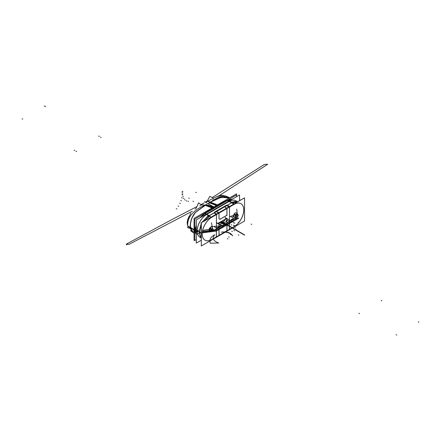 <?xml version="1.0" encoding="UTF-8"?>
<svg xmlns="http://www.w3.org/2000/svg" width="441" height="441" viewBox="0 0 441 441"><rect width="100%" height="100%" fill="white"/><g stroke="black" fill="none" stroke-linecap="round" stroke-linejoin="round"><path stroke-width="0.66" d="M239.535 200.451L239.535 194.955L196.311 219.91L196.311 243.085L201.074 240.334L196.317 243.079L196.317 219.905L239.535 194.955L239.546 200.446M206.801 214.298L229.055 201.449L206.801 214.298L229.055 201.449L206.801 214.298L229.055 201.449L206.801 214.298L209.304 215.594L206.801 214.298L229.055 201.449L231.564 202.744L229.055 201.449L206.801 214.298L229.055 201.449L206.801 214.298L209.304 215.594L206.801 214.298M229.513 201.195A13.643 7.877 -60 0 1 236.585 201.278A13.643 7.877 120 0 0 229.513 201.195A13.643 7.877 -60 0 1 236.585 201.278A13.643 7.877 120 0 0 229.513 201.195A13.643 7.877 -60 0 1 236.585 201.278A13.643 7.877 -60 0 0 229.513 201.195A13.643 7.877 -60 0 1 236.585 201.278A13.643 7.877 -60 0 0 229.513 201.195M206.366 214.563A13.643 7.877 -60 0 0 197.629 227.28A13.643 7.877 -60 0 0 200.765 237.616A13.643 7.877 -60 0 1 197.629 227.28A13.643 7.877 -60 0 1 206.366 214.563A13.643 7.877 -60 0 0 197.629 227.28A13.643 7.877 -60 0 0 200.765 237.616A13.643 7.877 -60 0 1 197.629 227.28A13.643 7.877 -60 0 1 206.366 214.563A13.643 7.877 -60 0 0 197.629 227.28A13.643 7.877 -60 0 0 200.765 237.616A13.643 7.877 -60 0 1 197.629 227.28A13.643 7.877 -60 0 1 206.366 214.563A13.643 7.877 120 0 0 197.629 227.28A13.643 7.877 120 0 0 200.765 237.616A13.643 7.877 -60 0 1 197.629 227.28A13.643 7.877 -60 0 1 206.366 214.563A13.643 7.877 120 0 0 197.871 226.371A13.643 7.877 120 0 0 199.729 237.104M227.799 200.313L229.563 201.223L206.416 214.585L204.652 213.676L227.799 200.313A13.517 7.806 -60 0 1 232.038 199.282M227.413 200.6L205.159 213.45L206.394 214.089L205.159 213.45L227.413 200.6L205.159 213.45L227.413 200.6L228.647 201.239L227.413 200.6L228.647 201.239L227.413 200.6L205.159 213.45L206.394 214.089L205.159 213.45M204.326 214.045L205.01 213.62L204.326 214.045M227.027 200.936L227.71 200.512M205.093 213.422A0.91 0.524 -120 0 0 204.734 213.422A0.91 0.524 60 0 1 204.922 213.383M227.347 200.572A0.91 0.524 -120 0 0 226.994 200.572A0.91 0.524 60 0 1 227.347 200.572M236.525 196.692L236.525 194.966L194.823 219.039L194.823 240.466L196.311 239.606M196.311 233.791L196.311 225.412L196.311 233.791M200.572 217.446L204.723 213.714L200.572 217.446M206.427 214.591A13.649 7.883 120 0 0 197.926 226.409A13.649 7.883 120 0 0 199.79 237.142M204.663 213.681A13.517 7.806 120 0 0 200.407 217.54M196.311 225.18A13.517 7.806 120 0 0 196.311 233.879M204.585 215.131L205.804 214.271M206.239 214.012L206.84 214.32M231.994 199.304A13.522 7.806 -60 0 0 227.87 200.346A13.522 7.806 -60 0 1 231.994 199.304A13.522 7.806 -60 0 0 227.87 200.346A13.522 7.806 -60 0 1 231.994 199.304A13.522 7.806 -60 0 0 227.639 200.473M229.574 201.228A13.649 7.883 -60 0 1 235.681 200.666M231.42 199.641L228.427 200.638M227.969 200.887L227.374 200.578M210.048 215.324A13.842 7.993 120 0 0 203.665 221.161M201.074 225.908A13.842 7.993 120 0 0 201.074 237.66M201.074 237.925L199.051 232.225L201.074 224.193M202.309 221.944L208.367 215.594M208.802 215.335L209.425 215.66M203.527 221.239A13.836 7.988 -60 0 1 208.935 215.892A13.836 7.988 120 0 0 203.527 221.239A13.836 7.988 -60 0 1 208.935 215.892A13.836 7.988 120 0 0 203.527 221.239A13.836 7.988 -60 0 1 208.836 215.952M201.074 225.737A13.836 7.988 120 0 0 201.074 237.699A13.836 7.988 -60 0 1 201.074 225.737A13.836 7.988 120 0 0 201.074 237.699A13.836 7.988 -60 0 1 201.074 225.737A13.836 7.988 -60 0 0 201.074 237.699M201.074 237.743A13.842 7.993 -60 0 1 201.074 225.549M203.384 221.321A13.842 7.993 -60 0 1 208.874 215.853L214.409 212.65M212.479 239.143A13.649 7.883 -60 0 1 205.308 240.328A13.649 7.883 -60 0 1 203.009 229.094A13.649 7.883 -60 0 1 212.479 216.895M209.326 215.599L209.938 215.991M209.503 216.255L204.607 220.902M201.328 226.933L201.328 237.517M208.869 215.847L211.432 217.479L234.579 204.117L211.432 217.479L208.869 215.847L211.432 217.479L234.579 204.117L232.016 202.485L214.442 212.628L232.016 202.485L234.579 204.117L232.016 202.485L214.502 212.733M214.409 212.722L209.37 215.627M211.818 217.187L216.415 214.53M216.046 214.298L214.806 213.505M214.75 213.466L214.425 212.777L214.75 213.466M224.893 206.669L216.322 211.614M216.195 211.752L218.62 212.81M219.05 213.014L226.9 208.477M226.531 208.246L225.29 207.452M225.235 207.413L224.91 206.724L225.235 207.413M214.442 212.628L232.016 202.485M227.865 205.969L226.68 205.699L229.105 206.757M229.535 206.956L234.072 204.337M233.708 204.106L231.679 202.81L233.708 204.106M231.63 202.777L227.313 205.269M229.441 201.162L232.131 202.551M206.294 214.524L208.984 215.914L214.409 212.788M225.29 206.294L225.935 205.925M214.53 212.579L215.853 211.812L214.53 212.579M214.585 212.027L226.156 205.363M214.866 212.38L214.866 211.856A1.367 0.788 180 0 0 214.409 212.446A1.367 0.788 180 0 0 214.866 213.036M218.907 222.898L226.134 218.725M225.935 218.775L219.05 222.749M225.952 218.786L226.999 219.386M225.996 218.808L226.9 219.331L225.996 218.808L226.9 219.331L225.996 218.808L226.9 219.331L226.9 230.775L219.05 235.312L226.9 230.775L226.9 219.331L226.9 230.775L219.05 235.312L226.9 230.775L226.9 219.331L226.9 230.775L219.05 235.312M226.961 219.133L226.961 231.139M234.579 226.409L211.432 239.772M216.415 214.602L216.415 236.828L212.441 239.121L216.415 236.828L216.415 214.602L216.415 236.828L216.415 214.602L216.415 236.828L212.441 239.121M233.487 226.972L229.535 229.254M214.75 213.02L216.476 214.017L216.327 237.324M244.557 197.838L244.557 221.029L201.328 245.984L201.328 222.793L201.328 245.984L244.557 221.029L201.328 245.984L201.328 222.793L201.328 245.984L244.557 221.029L244.557 197.838L201.328 222.793L244.557 197.838L244.557 221.029L244.557 197.838L201.328 222.793L244.557 197.838M211.382 217.452A13.654 7.883 120 0 0 202.165 234.16A13.654 7.883 120 0 0 211.818 239.485A13.654 7.883 120 0 1 202.165 234.16A13.654 7.883 120 0 1 211.382 217.452A13.654 7.883 120 0 0 202.165 234.16A13.654 7.883 120 0 0 211.818 239.485A13.654 7.883 120 0 1 202.165 234.16A13.654 7.883 120 0 1 211.382 217.452M209.657 230.974A2.277 1.312 120 0 0 211.382 230.279A2.277 1.312 120 0 0 212.33 228.041A2.277 1.312 120 0 0 211.862 226.999A2.277 1.312 120 0 0 210.109 227.606A2.277 1.312 120 0 0 209.117 229.893A2.277 1.312 -60 0 1 210.721 227.109A2.277 1.312 -60 0 1 212.33 228.041A2.277 1.312 -60 0 1 210.721 230.825A2.277 1.312 -60 0 1 209.117 229.893A2.277 1.312 120 0 0 209.585 230.935M229.474 207.066L229.474 229.292M234.072 226.635A13.654 7.883 120 0 0 243.724 210.175A13.654 7.883 120 0 0 234.529 204.089A13.654 7.883 120 0 1 243.724 210.175A13.654 7.883 120 0 1 234.072 226.635A13.654 7.883 120 0 0 243.724 210.175A13.654 7.883 120 0 0 234.529 204.089A13.654 7.883 120 0 1 243.724 210.175A13.654 7.883 120 0 1 234.072 226.635M234.099 216.862A2.277 1.312 120 0 0 235.825 216.167A2.277 1.312 120 0 0 236.773 213.929A2.277 1.312 120 0 0 236.304 212.887A2.277 1.312 120 0 0 234.551 213.494A2.277 1.312 120 0 0 233.559 215.781A2.277 1.312 -60 0 1 235.163 212.997A2.277 1.312 -60 0 1 236.773 213.929A2.277 1.312 -60 0 1 235.163 216.713A2.277 1.312 -60 0 1 233.559 215.781A2.277 1.312 120 0 0 234.028 216.823M218.99 222.854L218.99 235.345M219.05 218.73L219.954 219.254L219.05 218.73L219.954 219.254L219.05 218.73L219.954 219.254L226.9 215.247L226.9 208.549M218.99 213.119L218.99 218.697M229.386 229.789L229.535 206.482L227.804 205.484M227.925 205.5A1.367 0.788 0 0 0 225.88 205.5L225.88 206.024M225.935 205.478L225.935 206.195M227.865 206.19L227.865 205.478M232.021 202.491A13.842 7.993 -60 0 1 237.495 201.625M233.526 204.745A13.649 7.883 -60 0 1 241.205 203.852A13.649 7.883 -60 0 1 242.853 215.258A13.649 7.883 -60 0 1 233.526 226.994M237.534 201.895L232.65 202.888M232.198 203.141L231.586 202.75M237.473 201.642A13.836 7.988 -60 0 0 232.082 202.529A13.836 7.988 -60 0 1 237.473 201.642A13.836 7.988 120 0 0 232.082 202.529A13.836 7.988 -60 0 1 237.473 201.642A13.836 7.988 120 0 0 232.175 202.48M237.456 201.653A13.842 7.993 120 0 0 231.073 203.185M231.674 202.799L231.062 202.485M231.514 202.232L237.556 201.592L235.56 200.605M219.05 235.731L219.05 222.567M220.053 219.315L219.006 218.708M227.098 215.197L219.872 219.37M219.954 219.254L226.9 215.247L219.954 219.254M225.235 207.281L226.961 208.279L226.961 215.417M225.351 207.276A1.367 0.788 180 0 1 224.893 206.686A1.367 0.788 180 0 1 225.351 206.096M217.441 211.878A1.367 0.788 0 0 0 215.395 211.878M217.319 211.873L219.05 212.871L219.05 218.846M212.463 228.234A2.277 1.312 120 0 0 211.994 227.076A2.277 1.312 120 0 0 210.197 227.732A2.277 1.312 120 0 0 209.255 230.086M209.255 229.855A2.277 1.312 120 0 0 209.723 231.012A2.277 1.312 120 0 0 211.52 230.356A2.277 1.312 120 0 0 212.463 228.003M233.697 215.743A2.277 1.312 120 0 0 234.165 216.9A2.277 1.312 120 0 0 235.963 216.244A2.277 1.312 120 0 0 236.905 213.891M236.905 214.122A2.277 1.312 120 0 0 236.437 212.964A2.277 1.312 120 0 0 234.64 213.62A2.277 1.312 120 0 0 233.697 215.974M240.571 200.142L240.571 199.85L240.571 200.142M201.328 241.37L201.074 222.655L201.328 241.37M215.732 206.967L215.732 205.87L194.062 218.383L194.062 240.45L194.823 240.003M194.823 232.098L194.503 230.263L194.823 226.205L194.503 230.263L194.823 232.098L194.503 230.263L194.823 232.098L194.503 230.263L194.823 226.205M200.512 215.759L213.67 207.595L215.23 207.634L213.67 207.595L200.512 215.759L213.67 207.595L212.689 208.163L213.67 207.595L215.23 207.634M213.02 207.435L205.693 204.944M213.786 207.694L214.943 207.424M206.179 204.607L213.742 207.016L206.84 204.712A2.729 1.731 108.6 0 0 206.184 204.69A2.729 1.731 -71.4 0 1 207.259 204.96A2.729 1.731 108.6 0 0 206.184 204.69A2.729 1.731 -71.4 0 1 207.259 204.96M193.252 232.65L190.418 227.451L194.062 229.959L190.418 227.451C189.977 222.198 191.488 217.314 194.961 212.81L205.159 205.263L212.132 207.948L205.159 205.263L205.699 204.889L212.794 207.298L205.699 204.889L207.287 204.988M213.174 207.347L205.958 204.602L204.861 205.208L212.071 207.981M213.879 207.617L212.777 208.257M212.347 207.827L205.219 205.087C197.359 208.312 186.962 214.988 187.684 225.803L194.062 230.208M213.053 208.097L201.024 215.462M194.823 227.021L194.663 230.621M194.062 229.761L189.873 226.889L192.1 231.856L194.062 233.239L192.965 232.462M194.586 230.125L194.823 231.817M188.698 228.267L187.425 227.247L188.698 228.267M201.272 204.944L198.621 202.827L196.069 208.395L198.621 202.827L201.272 204.944M188.632 226.613L190.143 228.774M190.468 227.286L193.042 232.517M188.687 226.635L190.121 228.686M190.573 227.793C190.032 222.077 191.73 216.9 195.666 212.264L205.489 205.192L201.598 204.718M190.518 227.76L187.954 225.99M213.086 207.397L205.699 204.889L213.086 207.397L205.699 204.889L194.961 212.81C191.488 217.314 189.977 222.198 190.418 227.451L194.062 229.959L190.418 227.451C189.828 226.911 190.314 223.763 191.868 218.008L195.567 212.154L205.159 205.263L195.567 212.154L191.725 218.372C190.303 223.934 189.867 226.961 190.418 227.451L194.062 229.959M219.458 195.495L267.742 164.25L264.346 164.449L212.264 197.524M205.142 205.33L201.383 204.867M213.791 206.989L204.464 201.603M187.657 225.401A9.233 5.331 -60 0 1 188.809 217.082M187.657 223.565L187.877 220.621M188.621 226.586L190.049 228.372M214.91 207.446L214.91 206.344L236.585 193.831L236.585 196.658M230.13 198.659L217.953 205.12L215.699 206.989L217.953 205.12L230.13 198.659L217.953 205.12L230.13 198.659L217.953 205.12L215.699 206.989M216.035 206.796L217.198 205.721M216.503 205.423L209.828 202.557M208.361 203.781L208.951 202.987M217.187 205.026L210.054 202.298L218.086 197.386L224.949 195.754L229.844 197.722L227.104 196.62L218.995 197.97L210.423 202.226L217.402 204.905L210.423 202.226L209.712 202.573L216.178 205.346M209.326 202.832A2.729 1.891 113.6 0 0 208.494 203.858L209.326 202.832A2.729 1.891 113.6 0 0 208.494 203.858A2.729 1.891 113.6 0 1 209.326 202.832A2.729 1.891 113.6 0 0 208.494 203.858M208.51 203.94L209.376 202.854M216.355 205.512L209.139 202.761L210.252 202.099L217.463 204.872M217.066 205.782L218.168 205.142M217.893 205.302L229.915 198.781M207.105 201.504L209.701 196.432L213.714 198.141L209.701 196.432L207.105 201.504M210.329 202.402L207.485 201.316M221.547 195.655L217.865 196.234L221.547 195.655M210.423 202.226L209.712 202.573L216.443 205.456L209.712 202.573L220.483 197.243L229.221 198.081L223.521 196.228L210.423 202.226L223.521 196.228L229.221 198.081L223.521 196.228L210.423 202.226L217.402 204.905L210.423 202.226L209.712 202.573L210.423 202.226L217.402 204.905M192.32 211.206L128.888 244.419L126.49 244.038L126.352 244.893L127.758 244.121M210.555 202.204L207.799 201.162L205.655 202.221M213.857 206.956L204.552 201.653M212.341 200.903L213.168 199.779M217.76 196.228L221.707 195.617M188.82 217.038L189.189 216.112M194.624 228.995L199.051 231.927L194.624 228.995M202.265 232.87L216.448 231.012L238.702 218.163L216.454 231.012L202.265 232.876M218.719 226.652C216.983 228.273 215.473 228.206 214.188 226.448C215.473 228.206 216.983 228.273 218.719 226.652C216.983 228.273 215.473 228.206 214.188 226.448C215.473 228.206 216.983 228.273 218.719 226.652M213.229 229.303C213.835 230.389 213.19 230.764 211.3 230.417C210.699 229.326 211.344 228.956 213.229 229.303C213.835 230.389 213.19 230.764 211.3 230.417C210.699 229.326 211.344 228.956 213.229 229.303C211.344 228.956 210.699 229.326 211.3 230.417C213.19 230.764 213.835 230.389 213.229 229.303C211.344 228.956 210.699 229.326 211.3 230.417C213.19 230.764 213.835 230.389 213.229 229.303C211.344 228.956 210.699 229.326 211.3 230.417C213.19 230.764 213.835 230.389 213.229 229.303C211.344 228.956 210.699 229.326 211.3 230.417C213.19 230.764 213.835 230.389 213.229 229.303M237.677 215.191C238.278 216.277 237.633 216.652 235.742 216.305C235.141 215.214 235.786 214.844 237.677 215.191C238.278 216.277 237.633 216.652 235.742 216.305C235.141 215.214 235.786 214.844 237.677 215.191M230.803 216.856C233.846 217.595 233.962 218.471 231.156 219.475C233.962 218.471 233.846 217.595 230.803 216.856C233.846 217.595 233.962 218.471 231.156 219.475C233.962 218.471 233.846 217.595 230.803 216.856M194.746 227.584L195.407 228.565L194.746 227.584M202.325 232.247L215.721 230.588L237.975 217.738L215.721 230.588L202.325 232.247M211.493 222.727L212.534 228.681L202.64 230.456L212.534 228.681L211.493 222.727M236.668 209.1L237.341 214.216L229.535 216.674L237.341 214.216L236.668 209.1L237.341 214.216L229.535 216.674L237.341 214.216L236.668 209.1L237.341 214.216L229.535 216.674L237.341 214.216L236.668 209.1M226.288 220.5L226.288 221.614L222.429 223.841L220.5 223.841L222.429 223.841L220.5 223.841L222.429 223.841L226.288 221.614L222.429 223.841L226.288 221.614L226.288 220.5M222.81 222.556L223.416 222.203L222.81 222.556M194.161 230.064L196.311 231.305M238.879 235.196L238.234 234.827M188.616 198.003L189.255 198.378M238.879 222.567L238.234 222.198M22.695 119.147L22.05 118.778L22.695 119.147M44.304 105.928L45.594 106.667M196.35 231.404L197.502 232.065M231.718 225.07L231.073 224.701M195.776 192.237L196.416 192.607M192.971 201.212L193.61 201.581M234.524 230.803L233.879 230.434M209.117 229.893A2.277 1.312 -60 0 1 210.721 227.109A2.277 1.312 -60 0 1 212.33 228.041A2.277 1.312 -60 0 1 210.721 230.825A2.277 1.312 -60 0 1 209.117 229.893A2.277 1.312 -60 0 1 210.721 227.109A2.277 1.312 -60 0 1 212.33 228.041A2.277 1.312 -60 0 1 210.721 230.825A2.277 1.312 -60 0 1 209.117 229.893A2.277 1.312 120 0 0 210.721 230.825A2.277 1.312 120 0 0 212.33 228.041A2.277 1.312 120 0 0 210.721 227.109A2.277 1.312 120 0 0 209.117 229.893M233.559 215.781A2.277 1.312 -60 0 1 235.163 212.997A2.277 1.312 -60 0 1 236.773 213.929A2.277 1.312 -60 0 1 235.163 216.713A2.277 1.312 -60 0 1 233.559 215.781A2.277 1.312 -60 0 1 235.163 212.997A2.277 1.312 -60 0 1 236.773 213.929A2.277 1.312 -60 0 1 235.163 216.713A2.277 1.312 -60 0 1 233.559 215.781A2.277 1.312 120 0 0 235.163 216.713A2.277 1.312 120 0 0 236.773 213.929A2.277 1.312 120 0 0 235.163 212.997A2.277 1.312 120 0 0 233.559 215.781M214.806 212.347L215.853 211.812M214.806 230.059L202.441 231.47L214.806 230.059L237.06 217.209L214.806 230.059M201.328 233.476L197.094 230.974M222.352 222.297L222.964 221.939L222.347 222.297M396.051 334.702L396.696 335.072M231.564 202.744L229.055 201.449L231.564 202.744M222.137 227.87L222.782 227.501L222.137 227.87M225.125 217.49L232.622 221.817L233.267 221.448L232.622 221.817L225.125 217.49M214.806 212.419L214.806 211.889M196.311 229.64L193.494 231.266L195.187 232.142L193.494 231.266L196.311 229.64M194.624 229.006L199.051 231.933L194.624 229.006M234.11 220.82L238.708 218.163L234.11 220.82M216.476 222.744L223.626 226.872L231.536 222.303L223.626 226.872L216.476 222.744M193.974 230.99L195.666 231.867L193.974 230.99M225.935 205.462L225.935 205.991M418.305 321.853L418.95 322.222M76.673 151.572L76.028 151.202L76.673 151.572M202.463 231.343L214.651 229.976L218.637 227.517L213.422 230.527C210.28 231.106 209.205 230.489 210.208 228.67C209.205 230.489 210.28 231.106 213.422 230.527C210.28 231.106 209.205 230.489 210.208 228.67C209.205 230.489 210.28 231.106 213.422 230.527L221.977 225.588L219.607 224.215L222.115 225.665L229.447 221.432L226.939 219.982L229.314 221.354L237.87 216.415C238.868 214.596 237.798 213.979 234.651 214.558C237.798 213.979 238.868 214.596 237.87 216.415C238.868 214.596 237.798 213.979 234.651 214.558C237.798 213.979 238.868 214.596 237.87 216.415L229.314 221.354L226.939 219.982L229.447 221.432L222.115 225.665L219.607 224.215L221.977 225.588L213.422 230.527L218.637 227.517L214.651 229.976L202.463 231.343M223.03 222.677L223.631 222.33L223.03 222.677M221.459 221.426L225.478 223.747L225.781 223.548L225.478 223.747L225.781 223.548L225.478 223.747L221.459 221.426L225.516 223.769L225.842 223.581L225.516 223.769L225.842 223.581L225.516 223.769L221.459 221.426M237.649 215.054C238.322 216.266 237.605 216.674 235.511 216.288C234.844 215.081 235.555 214.668 237.649 215.054C238.322 216.266 237.605 216.674 235.511 216.288C234.844 215.081 235.555 214.668 237.649 215.054C235.555 214.668 234.844 215.081 235.511 216.288C237.605 216.674 238.322 216.266 237.649 215.054C235.555 214.668 234.844 215.081 235.511 216.288C237.605 216.674 238.322 216.266 237.649 215.054M213.207 229.166C213.874 230.378 213.163 230.786 211.068 230.4C210.401 229.193 211.112 228.78 213.207 229.166C213.874 230.378 213.163 230.786 211.068 230.4C210.401 229.193 211.112 228.78 213.207 229.166C211.112 228.78 210.401 229.193 211.068 230.4C213.163 230.786 213.874 230.378 213.207 229.166C211.112 228.78 210.401 229.193 211.068 230.4C213.163 230.786 213.874 230.378 213.207 229.166M225.461 223.736L225.798 223.559L225.461 223.736M198.588 230.18L194.47 232.556L197.37 234.232L201.328 231.944L197.37 234.232L201.328 231.944L197.37 234.232L194.47 232.556L197.37 234.232L194.47 232.556L198.588 230.18M220.814 221.795L224.882 224.144L225.847 223.587L224.882 224.144L220.814 221.795M210.048 227.909L214.205 230.312L215.169 229.75L214.205 230.312L210.048 227.909M359.553 313.628L358.908 313.259M381.807 300.779L381.162 300.409M222.385 222.275L222.931 221.961L222.385 222.275M74.832 150.513L74.187 150.138L74.832 150.513M101.116 137.46L100.471 137.09L101.116 137.46M99.275 136.396L98.63 136.026L99.275 136.396M205.699 204.889L205.159 205.263L212.132 207.948M190.027 228.256L188.742 226.674M213.951 206.895L213.185 206.57M212.612 200.738L213.527 199.558M236.404 217.909L232.743 216.498L236.404 217.909L236.167 217.716L236.404 217.909L235.659 219.276L236.404 217.909M211.173 226.602L224.623 225.66L235.659 219.276L224.623 225.66L211.173 226.602L224.623 225.66L234.678 219.844L224.623 225.66L211.173 226.602M222.848 222.27L223.185 222.462L222.848 222.27M225.323 223.675L225.649 223.857L225.323 223.675M230.086 226.382L230.593 226.668L230.086 226.382M244.738 234.992L221.481 221.415L244.738 234.992M221.139 221.614L244.529 235.114L221.139 221.614M218.73 243.013C213.102 240.935 211.785 238.168 214.778 234.706C210.897 236.734 209.337 239.276 210.092 242.324L210.219 243.212L218.73 243.013C213.102 240.935 211.785 238.168 214.778 234.706C210.897 236.734 209.337 239.276 210.092 242.324L210.219 243.212L218.73 243.013C213.102 240.935 211.785 238.168 214.778 234.706C210.897 236.734 209.337 239.276 210.092 242.324L210.219 243.212L218.73 243.013C213.102 240.935 211.785 238.168 214.778 234.706C210.897 236.734 209.337 239.276 210.092 242.324L210.219 243.212L218.73 243.013M222.617 232.027C227.479 231.999 230.819 233.283 232.644 235.88C230.72 232.655 226.922 231.409 221.25 232.137L222.617 232.027C227.479 231.999 230.819 233.283 232.644 235.88C230.72 232.655 226.922 231.409 221.25 232.137L222.617 232.027C227.479 231.999 230.819 233.283 232.644 235.88C230.72 232.655 226.922 231.409 221.25 232.137L222.617 232.027C227.479 231.999 230.819 233.283 232.644 235.88C230.72 232.655 226.922 231.409 221.25 232.137L222.617 232.027M205.159 205.263L195.567 212.154L191.725 218.372C190.303 223.934 189.867 226.961 190.418 227.451M224.039 224.166L228.361 225.246L224.039 224.166M220.202 222.154L225.015 224.932L222.418 222.589L225.015 224.932L222.418 222.589L225.015 224.932L220.202 222.154M222.347 223.069L226.536 224.287L222.347 223.069M220.682 221.873L225.968 224.927L223.35 222.545L225.968 224.927L223.35 222.545L225.968 224.927L220.682 221.873M222.744 223.207L226.917 224.552L222.744 223.207M220.395 222.038L226.095 225.329L223.615 222.755L226.095 225.329L223.615 222.755L226.095 225.329L220.395 222.038M223.174 223.344L227.275 224.717L223.174 223.344M220.632 221.906L226.514 225.301L223.918 222.964L226.514 225.301L223.918 222.964L226.514 225.301L220.632 221.906L226.961 225.56L224.48 223.317L226.961 225.56L224.48 223.317L226.961 225.56L220.632 221.906M223.245 223.67L227.584 224.899L223.245 223.67L227.584 224.899L223.245 223.67L220.66 222.407L223.245 223.67M220.82 221.795L226.922 225.318L222.055 221.603L226.922 225.318L224.32 223.085L226.922 225.318L220.82 221.795M223.521 223.813L227.815 225.059L223.521 223.813L227.815 225.059L223.521 223.813L220.158 222.176L223.521 223.813M220.825 222.203L224.045 223.841L227.991 225.119L224.045 223.841L227.991 225.119L224.045 223.841L220.825 222.203M224.805 223.411L221.999 221.525L224.805 223.411M220.671 221.878L227.203 225.654L226.36 224.552L227.203 225.654L226.36 224.552L227.203 225.654L220.671 221.878M181.957 192.127L182.602 192.496M181.979 194.619L182.618 194.988M181.532 197.662L182.177 198.037M180.816 200.429L181.455 200.804M179.741 203.097L180.386 203.472M178.136 206.013L178.781 206.388M176.284 208.637L176.929 209.006M229.254 237.197L228.614 236.828M230.924 234.612L230.285 234.237M232.385 231.536L231.74 231.161M233.295 228.477L232.655 228.107M233.873 225.555L233.234 225.186M233.912 222.981L233.267 222.611M216.476 223.455L222.964 222.473L225.748 218.951L222.964 222.473L216.476 223.455L222.964 222.473L225.748 218.951L222.964 222.473L216.476 223.455M225.693 218.471L225.158 217.292L225.693 218.471M216.476 223.278L222.639 222.402L225.456 219.122L222.639 222.402L216.476 223.278L222.639 222.402L225.456 219.122L222.639 222.402L216.476 223.278M227.33 238.553L227.969 238.928L227.33 238.553M182.888 191.587L182.249 191.218M182.872 194.106L182.227 193.731M183.313 196.636L182.668 196.267M184.035 198.571L183.39 198.202M185.104 199.999L184.465 199.63M186.708 201.068L186.069 200.694M188.561 201.548L187.921 201.173M238.901 231.63L239.54 232.005M237.23 230.974L237.87 231.343M235.77 229.579L236.415 229.948M234.86 227.578L235.5 227.947M234.276 225.323L234.921 225.693M234.243 222.788L234.888 223.157M251.772 224.441L251.127 224.072L251.772 224.441M196.311 233.973L196.311 224.342L196.311 233.973M199.779 217.909L204.536 213.543L199.779 217.909M201.074 237.997L199.674 237.065M206.823 204.707L206.283 204.536M187.888 225.946L188.158 226.961M190.44 230.505L191.835 231.646M201.405 204.856L199.806 205.908M195.749 208.61L195.049 209.073M190.859 213.036L188.45 218.152L187.673 224.067M207.518 200.694L205.44 202.094M217.192 196.383L220.307 195.319L223.559 195.44L220.401 195.302L216.421 196.763L208.257 200.931M216.41 196.769L207.81 201.157M126.49 244.038L172.348 219.326L196.879 206.62M200.853 204.613L204.161 202.959"/></g></svg>
